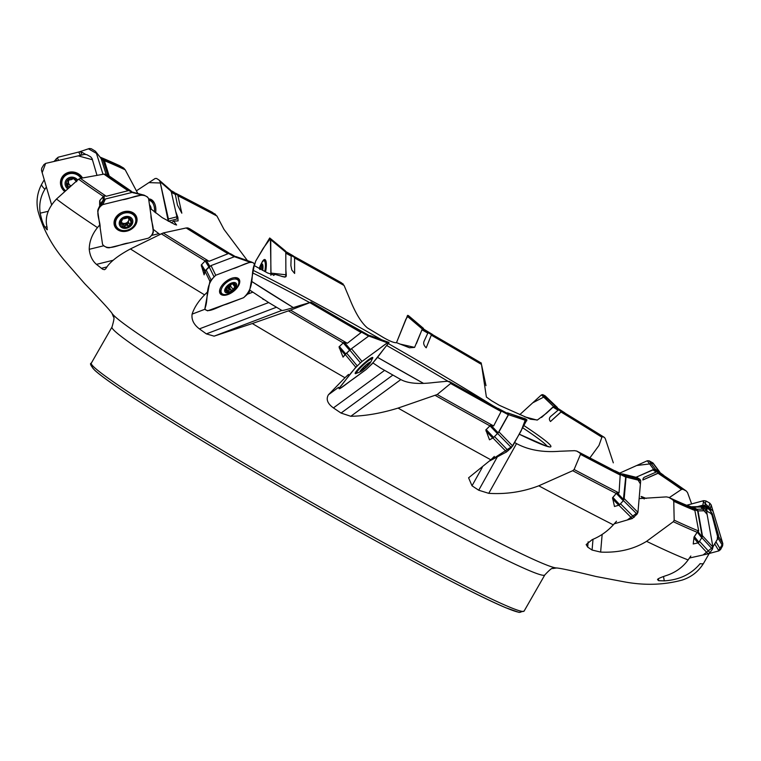 <?xml version="1.0" encoding="UTF-8"?>
<svg xmlns="http://www.w3.org/2000/svg" width="761" height="761" viewBox="0 0 761 761"><rect width="100%" height="100%" fill="white"/><g stroke="black" fill="none" stroke-linecap="round" stroke-linejoin="round"><path stroke-width="1.14" d="M422.583 328.771L432.609 334.945L422.583 328.771L421.994 329.779A356.205 16.162 -150.2 0 1 427.806 333.137L424.277 340.823C423.087 343.106 423.734 345.437 426.208 347.806L431.306 335.154A356.205 16.162 -150.2 0 1 481.485 364.424L485.994 385.656M294.564 257.96A356.205 16.162 -150.2 0 1 344.096 285.489L349.432 298.15C355.216 312.771 361.199 322.683 367.373 327.886L383.373 337.494C389.851 341.232 394.265 342.964 396.614 342.697L409.523 347.767L414.602 347.387L421.994 329.779M290.883 265.579L291.805 269.993L294.631 273.456L294.564 257.427L286.402 252.719L291.197 256.105L290.883 265.579M285.803 275.939L286.288 275.111L285.87 270.022M286.288 275.111L286.107 276.462L284.585 277.118L274.236 274.15L274.255 275.121L267.549 272.952L254.193 265.56M177.893 195.71A356.205 16.162 -150.2 0 1 216.942 216.029L223.981 229.384L247.42 260.595M177.475 205.128L181.822 213.175L177.76 195.111L171.415 191.639L175.296 194.378L177.475 205.128M176.99 218.046L177.893 217.446L175.696 211.444M177.893 217.446L178.074 220.899L173.736 221.166L176.59 224.999L174.783 224.447L162.207 217.627L149.965 208.191M104.381 160.704A356.205 16.162 -150.2 0 1 125.204 169.808L137.827 193.484M101.479 159.563A356.205 16.162 -150.2 0 1 103.068 160.181L107.881 175.334M152.999 229.166L159.753 234.369M249.722 290.065L268.662 302.564L199.382 328.885C193.76 324.586 191.334 319.668 192.105 314.131C194.217 307.644 198.374 301.223 204.566 294.868L207.962 291.482M359.725 330.721A362.797 16.457 -150.2 0 1 310.888 302.25L300.291 305.38C288.695 309.118 282.54 310.792 281.827 310.421L268.662 302.564M544.819 574.936L524.129 611.054A249.389 11.31 -150.2 0 1 302.098 496.923A249.389 11.31 -150.2 0 1 91.301 363.168L111.991 327.049A249.389 11.31 -150.2 0 0 322.778 460.805A249.389 11.31 -150.2 0 0 544.819 574.936C549.661 569.77 552.286 567.639 552.705 568.543L556.605 567.972C560.667 568.258 573.813 571.102 596.053 576.515L623.925 581.775C644.244 585.618 663.649 585.047 682.151 580.082C691.378 577.104 698.531 571.492 703.621 563.245A381.385 17.303 -150.2 0 1 700.13 563.663C691.349 574.184 679.402 579.92 664.277 580.871L658.693 580.691L657.571 579.692C657.266 578.94 660.529 577.447 667.359 575.192C675.996 572.148 682.921 567.059 688.134 559.925A381.385 17.303 -150.2 0 1 646.574 541.337C633.561 549.318 618.246 552.905 600.629 552.086L592.077 550.041L587.692 547.102L586.16 544.581L592.182 539.635C600.229 536.391 607.278 531.454 613.318 524.843A381.385 17.303 -150.2 0 1 538.769 485.813C522.826 491.901 506.16 494.412 488.752 493.337L478.717 490.227L472.01 485.794L468.595 477.822L490.845 459.815A381.385 17.303 -150.2 0 1 398.07 408.086C381.08 413.299 365.328 416.029 350.802 416.277L341.052 413.071L333.423 407.915C327.477 403.606 325.813 399.221 328.438 394.759L344.961 377.741A381.385 17.303 -150.2 0 1 252.329 323.539L214.107 336.153L281.827 310.421L281.237 310.098M486.051 431.106L492.748 438.079L489.494 439.81L485.813 429.917L490.683 425.123L493.642 425.951L501.09 411.52L499.13 409.437A362.797 16.457 -150.2 0 1 450.873 382.621L447.449 381.223L434.131 382.498C418.883 384.391 407.791 383.411 400.838 379.568L380.833 368.21L372.89 362.911M612.595 498.836L618.703 505.256L614.479 506.493L612.529 497.77L616.914 492.662L619.045 492.957L620.205 475.016L618.065 472.895A362.797 16.457 -150.2 0 1 580.015 453.109L576.771 451.092L574.603 450.674L559.573 451.263C542.774 452.567 528.429 450.017 516.538 443.596L514.626 442.588M693.87 537.856L697.904 542.926L693.223 543.972L694.07 536.952L697.761 531.425L698.703 531.007L694.869 510.469L693.043 508.586A362.797 16.457 -150.2 0 1 672.743 499.739L668.662 497.342L666.341 496.895L639.135 498.598M646.118 498.417L644.082 497.599C641.342 496.419 640.486 496.201 641.523 496.962L644.244 498.959M663.563 475.406L686.327 491.064A362.797 16.457 -150.2 0 0 663.383 475.292L659.797 473.361L658.065 473.304A356.205 16.162 -150.2 0 1 681.485 489.418L669.29 497.618M655.088 469.822L659.159 472.02L664.21 476.053L655.088 469.822L652.995 469.937A356.205 16.162 -150.2 0 1 656.191 472.048L644.329 477.252L643.264 478.155L642.864 479.963L658.065 473.304M635.977 477.271L652.995 469.937M564.7 412.947L604.5 437.48A362.797 16.457 -150.2 0 0 564.624 412.9L562.236 411.739L561.057 412.024A356.205 16.162 -150.2 0 1 601.894 437.204L598.983 445.461L589.842 457.96M554.503 406.65L565.166 413.48L554.503 406.65L553.076 407.164A356.205 16.162 -150.2 0 1 558.07 410.208L551.24 415.972C549.052 417.675 548.805 419.52 550.488 421.508L561.057 412.024M481.485 364.424L486.384 397.033L491.463 400.676L499.321 405.299L530.579 419.225L537.418 419.986L546.569 413.137L553.076 407.164M717.575 536.495L711.973 514.95A364.738 16.542 -150.2 0 0 712.306 513.78L712.306 513.78A364.738 16.542 -150.2 0 1 712.306 513.78L718.441 535.088A380.671 17.265 -150.2 0 1 718.441 535.088A380.671 17.265 -150.2 0 1 717.575 536.495L717.271 538.331A381.385 17.303 -150.2 0 0 718.184 537.808L712.914 546.997M701.908 507.045L704.762 506.75L709.214 509.442A362.797 16.457 -150.2 0 1 710.688 513.285L711.973 514.95M702.089 507.149L705.143 507.13L709.214 509.442M710.688 513.285L706.569 510.983A358.108 16.247 -150.2 0 0 705.143 507.13M702.726 506.426L703.259 505.627L701.975 505.646A356.205 16.162 -150.2 0 1 702.726 506.426L701.395 506.788M698.408 506.626L701.975 505.646M691.635 503.915L687.554 492.643L686.327 491.064L682.998 489.313L681.485 489.418M656.191 472.048L654.089 469.775M601.894 437.204L602.607 436.624L604.5 437.48L605.347 438.802L613.318 462.84M558.07 410.208L553.827 406.802M431.306 335.154L432.486 334.621A362.797 16.457 -150.2 0 1 481.409 363.14L432.514 334.631M427.806 333.137L422.317 329.161M293.87 256.352A362.797 16.457 -150.2 0 1 341.423 282.769L340.899 283.282L341.423 282.769L344.096 285.489M285.613 252.243L286.402 252.719M175.506 193.151A362.797 16.457 -150.2 0 1 212.281 212.29L212.062 212.176M212.281 212.29L216.942 216.029M170.797 191.277L171.415 191.639M100.462 157.299A362.797 16.457 -150.2 0 1 119.553 165.66L119.068 165.432M119.553 165.66L123.634 168.048L125.204 169.808M103.068 160.181L100.928 158.516M58.559 157.118L79.544 151.82L81.608 152.105L85.527 154.293M133.061 192.181L133.556 192.933L127.81 189.812L128.095 190.697L106.283 196.262L104.086 195.644L99.986 200.238L99.672 201.675L99.758 200.619M106.283 196.262A380.671 17.265 -150.2 0 1 80.419 178.359L78.602 179.206L56.504 199.04C47.715 208.324 44.595 217.865 47.163 227.663L46.706 229.394L44.985 227.12C43.291 224.837 41.693 220.186 40.2 213.166C38.887 204.557 40.447 196.595 44.87 189.28L46.364 186.968M80.419 178.359L103.953 174.117L105.969 174.326L109.679 176.352M230.431 253.689L235.225 256.505L226.864 252.395L227.986 253.727L209.075 261.299L206.079 260.291L205.175 260.918L201.246 265.018L204.11 274.826L205.194 271.591L209.893 281.247L215.724 275.254L250.065 262.203L251.71 262.117L253.946 263.211L254.421 264.324L249.427 291.701L248.447 293.365L243.596 297.694L207.61 310.83L205.375 309.737L204.899 308.614L209.893 281.247M209.075 261.299A380.671 17.265 -150.2 0 1 163.215 232.961L130.426 248.942C117.413 255.924 109.175 262.555 105.741 268.833L104.514 269.679L102.745 269.28L96.447 264.362C92.338 260.785 89.931 255.772 89.237 249.313C89.303 241.608 92.043 234.369 97.465 227.606L99.729 224.914M163.215 232.961L186.16 227.967L187.796 227.91L189.689 228.766L189.651 229.499M370.036 336.086L359.896 330.664L359.411 330.93L361.104 332.538L347.32 343.278L344.058 342.193L339.025 346.854L343.04 357.128L345.256 354.55L355.806 367.249L362.017 361.427L387.387 342.811L389.004 342.46L372.167 363.815L365.955 369.646L339.644 388.776L338.968 388.614L339.273 387.958L355.806 367.249M347.32 343.278A380.671 17.265 -150.2 0 1 290.55 310.117L252.329 323.539M290.55 310.117L310.888 302.25M493.642 425.951A380.671 17.265 -150.2 0 1 437.195 394.54L398.07 408.086M437.195 394.54L450.617 383.487L450.873 382.621M497.97 408.533L499.13 409.437M619.045 492.957A380.671 17.265 -150.2 0 1 574.117 469.508L572.7 470.707L538.769 485.813M574.117 469.508L580.481 454.365L580.015 453.109M615.154 471.059L618.065 472.895M576.648 451.016L576.771 451.092A358.108 16.247 -150.2 0 0 615.383 471.173M698.703 531.007A380.671 17.265 -150.2 0 1 674.179 520.172L673.314 521.694L646.574 541.337M674.179 520.172L673.761 501.28L672.743 499.739M689.295 506.35A358.108 16.247 -150.2 0 1 668.662 497.342L693.043 508.586M47.239 229.803L46.706 229.394L47.382 229.232M214.107 336.153L206.355 333.879L199.382 328.885M344.961 377.741L348.528 374.422M490.845 459.815L494.336 456.419M613.318 524.843L616.496 521.237M688.134 559.925L690.826 556.025M247.753 294.088L252.757 292.186M151.391 235.482L158.868 233.646M171.263 222.792L173.736 221.166M273.513 275.396L274.236 274.15M693.233 508.538L688.962 505.989L692.719 507.416L696.981 509.965L693.233 508.538L693.851 509.394M693.946 509.461L697.609 510.85L696.981 509.965M697.609 510.85L702.251 536.981L698.912 542.27L694.403 536.61L694.07 536.952M697.904 542.926L698.912 542.27M618.236 472.838L625.371 476.338L618.236 472.838L618.569 473.551M618.741 473.665L625.704 477.08L625.371 476.338M625.704 477.08L623.269 500.728L619.701 504.619L612.89 497.447L612.529 497.77M618.703 505.256L619.701 504.619M507.13 413.223L498.008 408.362L508.386 414.212L499.273 409.351L499.206 409.856M499.416 409.998L508.319 414.735L508.386 414.212M508.319 414.735L498.198 432.847L493.651 437.394L486.174 429.604L485.813 429.917M492.748 438.079L493.651 437.394M343.24 342.888L349.603 350.269L350.488 349.527L344.219 342.26M349.603 350.269L345.732 353.903L339.368 346.521M339.292 348.072L344.99 354.683L345.732 353.903M344.99 354.683L343.04 357.128M161.142 233.703A381.385 17.303 -150.2 0 0 205.166 260.928L208.866 266.959L209.855 266.293M208.866 266.959L205.223 270.697L201.532 264.666M201.399 266.188L204.699 271.591L205.223 270.697M204.699 271.591L204.11 274.826M78.602 179.206A381.385 17.303 -150.2 0 0 103.163 196.262L103.154 200.267L104.171 199.629M103.154 200.267L99.967 204.243L99.986 200.238M423.468 329.456L423.401 328.961L423.468 329.456M557.661 408.686L557.214 407.972L557.661 408.686M659.844 472.895L659.159 472.02L659.844 472.895M704.762 506.75L704.41 505.789L703.259 505.627M704.41 505.789L709.043 508.424L709.395 509.385M709.043 508.424L710.118 510.241M717.994 538.132L718.175 537.171M718.061 538.35L715.483 542.517M714.674 543.611L715.587 542.888M363.102 367.972L364.148 368.305L363.482 367.592M363.244 368.134A4.157 0.542 137.5 0 1 362.693 368.543L361.427 370.788A5.774 0.751 -42.5 0 1 361.009 370.607A5.774 0.751 -42.5 0 1 361.675 369.57A5.774 0.751 -42.5 0 1 365.461 365.737A5.774 0.751 -42.5 0 1 369.104 363.073A5.774 0.751 -42.5 0 1 369.294 363.007A5.774 0.751 -42.5 0 1 368.857 364.291L368.552 363.882L368.857 364.291L365.071 368.124L364.148 368.305M368.552 363.882L368.695 363.149M368.857 364.291A5.774 0.751 -42.5 0 1 365.071 368.124A5.774 0.751 -42.5 0 1 361.427 370.788L361.351 370.179L361.427 370.788M369.646 363.71A7.039 0.923 -42.5 0 1 360.819 371.539A7.039 0.923 -42.5 0 1 364.643 366.25A7.039 0.923 -42.5 0 1 370.236 362.892A7.039 0.923 -42.5 0 1 369.646 363.71M360.819 371.539A23.477 23.477 0 0 1 357.118 373.014A10.492 1.37 -42.5 0 1 356.605 373.004A10.492 1.37 -42.5 0 1 363.406 364.9A10.492 1.37 -42.5 0 1 372.062 358.821A10.492 1.37 -42.5 0 1 372.034 359.344A23.477 23.477 0 0 1 370.236 362.892M234.854 285.251L233.732 283.473L231.049 284.205A4.157 2.188 141.8 0 0 230.298 284.49L228.814 285.346A5.774 3.034 -38.2 0 1 233.732 283.473L233.513 283.473M226.902 287.629A4.157 2.188 141.8 0 0 227.32 287.525A4.157 2.188 141.8 0 0 228.072 287.23A2.426 1.275 -38.2 0 1 229.071 287.287A0.97 0.514 -38.2 0 0 230.564 286.146A2.426 1.275 -38.2 0 1 230.983 284.833A2.426 1.275 -38.2 0 1 231.867 283.929M233.732 283.473A5.774 3.034 -38.2 0 1 235.53 285.898L232.524 290.15A5.774 3.034 -38.2 0 1 227.596 292.024L229.289 290.036A4.157 2.188 141.8 0 0 230.05 289.751L228.072 287.23A4.157 2.188 141.8 0 0 230.983 284.833A4.157 2.188 141.8 0 0 231.43 284.081M230.05 289.751L231.344 290.179L229.071 287.287M235.53 285.898A5.774 3.034 -38.2 0 1 232.524 290.15L231.344 290.179M232.714 283.634L233.475 284.595L233.779 283.815M229.289 290.036L227.32 287.525A2.426 1.275 -38.2 0 0 226.73 287.896M227.168 291.197L225.798 289.599L228.814 285.346A5.774 3.034 -38.2 0 0 225.798 289.599L226.873 289.646L226.169 288.742M227.596 292.024A5.774 3.034 -38.2 0 1 225.798 289.599M236.595 285.489A7.039 3.7 -38.2 0 1 226.959 292.966A7.039 3.7 -38.2 0 1 228.443 284.785A7.039 3.7 -38.2 0 1 236.595 285.489M238.764 283.453A10.492 5.517 -38.2 0 1 231.04 292.709A10.492 5.517 -38.2 0 1 221.689 293.299A10.492 5.517 -38.2 0 1 226.521 282.483A10.492 5.517 -38.2 0 1 238.183 280.333A10.492 5.517 -38.2 0 1 238.764 283.453M221.689 293.299L220.566 291.872A10.492 5.517 -38.2 0 1 219.891 289.893A10.492 5.517 -38.2 0 1 219.91 289.247M234.664 277.66A10.492 5.517 -38.2 0 1 235.301 277.794A10.492 5.517 -38.2 0 1 237.061 278.916L238.183 280.333M131.51 220.823L128.238 217.617L125.727 218.417A4.157 3.386 154.7 0 0 124.871 218.626L122.616 219.006A5.774 4.699 -25.3 0 1 128.238 217.617L128.466 217.703M121.389 222.164A4.157 3.386 154.7 0 0 121.636 222.469A4.157 3.386 154.7 0 0 124.918 223.401A4.157 3.386 154.7 0 0 125.784 223.192A2.426 1.969 -25.3 0 1 127.106 223.449A0.97 0.79 -25.3 0 0 128.58 222.345M129.589 224.495L128.561 222.307A2.426 1.969 -25.3 0 1 129.456 219.71M128.238 217.617A5.774 4.699 -25.3 0 1 131.577 221.023L129.427 225.77A5.774 4.699 -25.3 0 1 123.805 227.149L125.85 225.38A4.157 3.386 154.7 0 0 126.716 225.17L125.784 223.192A4.157 3.386 154.7 0 0 128.571 220.757A4.157 3.386 154.7 0 0 128.875 219.206M126.716 225.17L128.171 225.722L127.106 223.449M131.577 221.023A5.774 4.699 -25.3 0 1 129.427 225.77L128.171 225.722M128.076 217.598L128.714 218.949L128.704 218.217M125.85 225.38L124.918 223.401A2.426 1.969 -25.3 0 0 123.767 224.276A0.97 0.79 -25.3 0 1 122.797 224.714M120.638 223.03L121.18 224.162L120.466 223.753L122.616 219.006A5.774 4.699 -25.3 0 0 120.466 223.753L122.416 224.305L123.158 226.179M123.805 227.149A5.774 4.699 -25.3 0 1 120.466 223.753M121.341 222.222A2.426 1.969 -25.3 0 1 121.95 222.916L122.901 224.933M132.794 220.719A7.039 5.736 -25.3 0 1 123.368 228.205A7.039 5.736 -25.3 0 1 121.912 218.236A7.039 5.736 -25.3 0 1 132.794 220.719M135.762 219.168A10.492 8.542 -25.3 0 1 128.143 229.87A10.492 8.542 -25.3 0 1 116.195 226.141A10.492 8.542 -25.3 0 1 122.026 213.936A10.492 8.542 -25.3 0 1 135.163 217.18A10.492 8.542 -25.3 0 1 135.762 219.168M116.195 226.141L115.662 225.018A10.492 8.542 -25.3 0 1 116.633 216.914A10.492 8.542 -25.3 0 1 127.762 211.653A10.492 8.542 -25.3 0 1 134.63 216.057L135.163 217.18M76.747 180.804A5.774 5.422 18.2 0 0 73.513 178.569L71.477 179.596A4.157 3.9 -161.8 0 0 70.621 179.796L67.919 179.872A5.774 5.422 18.2 0 1 73.513 178.569L76.699 181.689M69.337 179.691A4.157 3.9 -161.8 0 0 71.001 185.827M69.755 186.921L66.54 185.075L68.119 182.516L68.214 179.672M68.557 187.996A5.774 5.422 18.2 0 1 66.54 185.075L67.006 183.943M66.54 185.075A5.774 5.422 18.2 0 1 67.919 179.872M67.51 185.665L67.976 184.238A2.426 2.273 18.2 0 1 70.383 186.369M68.395 179.606A2.426 2.273 18.2 0 1 68.528 181.28L68.119 182.516M67.976 184.238A0.97 0.913 18.2 0 1 67.177 183.82M67.653 188.804A7.039 6.611 18.2 0 1 67.206 178.835A7.039 6.611 18.2 0 1 77.67 180.015M65.541 190.707A10.492 9.845 18.2 0 1 62.25 180.062A10.492 9.845 18.2 0 1 70.773 173.479A10.492 9.845 18.2 0 1 80.961 178.264M62.25 180.062L62.478 179.368A10.492 9.845 18.2 0 1 71.353 172.757A10.492 9.845 18.2 0 1 81.551 178.15M150.041 207.839L150.307 208.504A5.774 3.662 95 0 0 150.278 208.371A5.774 3.662 95 0 0 149.784 206.944M149.46 204.699A7.039 4.471 95 0 1 151.039 207.867A7.039 4.471 95 0 1 151.258 209.351M154.255 202.806L153.446 201.988A10.492 6.659 95 0 0 150.421 200.466L148.823 200.324A10.492 6.659 95 0 1 154.198 206.592A10.492 6.659 95 0 1 154.426 211.986M153.446 201.988A10.492 6.659 95 0 1 154.597 203.501M259.91 269.594L259.71 268.395A5.774 1.541 101.2 0 1 261.613 265.161L261.689 267.396L262.555 267.568M262.345 270.203A5.774 1.541 101.2 0 0 262.555 267.625A5.774 1.541 101.2 0 0 262.383 265.989A5.774 1.541 101.2 0 0 261.613 265.161L262.659 267.33M259.71 268.395L260.452 267.939L259.71 268.395A5.774 1.541 101.2 0 0 259.606 268.747M261.689 267.396A4.157 1.103 -78.8 0 0 261.404 267.901L262.545 268.119M259.292 268.566A7.039 1.874 101.2 0 1 259.72 267.197A7.039 1.874 101.2 0 1 262.973 266.921A7.039 1.874 101.2 0 1 262.669 270.374M259.72 267.197A23.477 23.477 0 0 1 262.174 262.212A10.492 2.787 101.2 0 1 264.029 260.795A10.492 2.787 101.2 0 1 265.408 265.275A10.492 2.787 101.2 0 1 264.761 271.477M688.962 505.989L687.811 505.818L688.962 505.989M697.761 531.425L694.403 536.61M697.818 531.416L702.251 536.981M616.914 492.662L612.89 497.447M617.028 492.681L623.744 499.749M615.183 470.878L614.241 470.812L615.183 470.878M490.683 425.123L486.174 429.604M490.835 425.171L498.198 432.847M498.027 408.381L499.273 409.351M359.611 331.064L368.638 336.124M360.714 330.864L369.304 335.677M206.221 260.348L209.836 266.255M227.016 252.509L234.255 256.771M104.181 195.682L104.171 199.553M127.886 189.889L131.938 192.476M109.213 176.029L104.19 160.095L101.194 158.649M104.19 160.095L100.585 157.441M173.451 192.324L174.202 192.314L173.451 192.324M177.76 195.111L170.873 190.497L174.155 192.286M294.564 257.427L293.166 255.791L285.736 251.51L293.147 255.782M426.208 347.806L431.449 334.697L423.116 329.665M550.488 421.508L561.323 411.634L554.474 407.24M562.008 411.463L561.323 411.634M642.864 479.963L658.446 472.981L654.46 470.07M659.454 473.019L658.446 472.981M703.592 506.598L703.269 505.713M698.864 515.644L698.864 515.644A0.885 0.58 135.9 0 1 698.864 515.644L702.432 535.715L712.943 547.14L706.474 510.736L705.304 509.08L701.794 506.978L699.644 506.664M712.943 547.14L703.107 554.959L689.447 558.032L708.025 553.856L709.908 552.638L712.439 549.176L712.943 547.14L707.121 514.398L700.5 506.588M697.961 542.907L708.025 553.856M698.855 515.606L698.018 510.897L706.474 510.736M701.927 537.751L702.432 535.715M698.018 510.897L696.857 509.233L705.304 509.08M691.188 506.826L693.338 507.14L696.857 509.233M691.816 506.75L691.216 506.816M722.826 543.62L718.27 551.05L709.195 553.494L718.879 550.888L720.581 549.547L722.617 545.808L722.826 543.62L711.155 504.866L709.756 503.116L705.932 500.947L703.735 500.652L686.66 505.256L702.631 500.957L713.105 511.335L722.826 543.62L718.593 536.515M714.693 543.887L718.879 550.888M710.66 510.897L710.213 509.404L711.155 504.866M697.399 506.645L702.803 505.19L703.735 500.652M710.213 509.404L708.814 507.654L709.756 503.116M702.803 505.19L705 505.485L708.814 507.654M660.148 472.724L658.921 471.259L655.563 469.451L649.152 460.843L647.269 460.776L619.73 473.114L636.681 465.513L653.404 463.468M649.152 460.843L653.043 463.04L659.749 471.982M636.358 477.147L653.68 469.385L647.269 460.776M655.563 469.451L653.68 469.385M557.908 408.619L542.688 394.607L541.404 394.911L519.763 414.659L532.729 402.826L545.437 396.177M542.688 394.607L544.924 395.701L545.751 397.033M545.199 395.891L557.347 407.477L545.199 395.891M541.518 417.475L553.551 406.498L541.404 394.911M537.123 420.101L524.652 416.809M554.836 406.193L553.551 406.498M407.63 315.358L423.439 328.381L423.563 329.294L423.439 328.381L407.63 315.358L396.471 342.735L405.889 319.201L408.372 315.568M408.429 316.433L408.305 315.52L408.429 316.433M416.429 343.553L422.26 328.99L407.125 316.119M414.602 347.387L399.62 343.962M422.764 328.219L422.26 328.99M264.933 259.558A11.891 3.168 -78.8 0 0 262.878 261.318M261.679 263.002A11.891 3.168 101.2 0 1 264.79 259.52A11.891 3.168 101.2 0 1 265.56 271.905M271.021 274.645L270.412 238.545L263.258 248.238L255.753 260.985L254.402 265.694L255.753 260.985L269.708 237.984L285.508 250.997L270.735 238.792L270.887 275.282M285.87 270.459L285.794 252.205L271.011 240M285.87 270.497L285.889 274.778L271.154 273.123M285.508 250.997L285.794 252.205M285.889 274.778L285.622 276.937L281.979 276.528M149.413 198.973A11.891 7.543 -85 0 0 148.633 198.992M148.623 198.954A11.891 7.543 95 0 1 149.299 198.963A11.891 7.543 95 0 1 155.596 212.899M159.097 180.072L156.576 178.464L155.149 178.502L136.286 190.906L148.89 182.621L160.343 182.992L168.295 221.318L168.419 218.968L160.038 181.632L159.097 180.072L170.426 189.936L171.187 191.353L160.038 181.632M175.81 211.939L171.187 191.353M175.82 211.977L176.904 216.809L168.419 218.968M176.904 216.809L176.809 219.044L168.333 221.204M96.181 152.571L103.02 174.288L96.428 153.351L88.39 148.823L79.287 151.886L89.351 148.5L91.33 148.737L95.287 151.163L101.146 158.497L106.169 174.431M55.515 159.877L53.974 161.475L55.515 159.877M95.582 151.468L101.146 158.497M60.994 179.415A11.891 11.158 -161.8 0 0 64.742 191.43M51.577 204.747L41.475 170.293L41.731 168.2L43.881 164.652L45.631 163.406L84.671 154.369L86.887 154.702L90.702 156.871L92.081 158.583L96.999 175.363L92.423 159.734L78.202 155.862L45.631 163.406L42.178 172.699L51.577 204.747M64.675 191.496A11.891 11.158 18.2 0 1 60.975 179.463A11.891 11.158 18.2 0 1 70.973 171.967A11.891 11.158 18.2 0 1 82.53 177.969M142.031 194.949L132.129 192.428L105.398 198.992L102.811 204.576L142.031 194.949L144.124 195.158L147.482 196.975L148.557 198.469L153.389 231.82L152.809 233.722L150.183 236.994L148.29 238.193L109.07 247.82L106.968 247.61L103.61 245.803L102.535 244.31L97.712 210.949L98.293 209.047L100.918 205.774L102.811 204.576L122.416 199.763C130.997 198.963 143.258 190.935 148.557 198.469L150.973 215.144C150.516 222.65 157.812 232.276 148.29 238.193L128.676 243.006C120.095 243.805 107.834 251.834 102.535 244.31L100.129 227.625C100.576 220.119 93.28 210.493 102.811 204.576M114.768 226.388A11.891 9.674 154.7 0 0 126.887 230.954A11.891 9.674 154.7 0 0 136.257 216.229M129.817 211.539A8.361 6.811 -25.3 0 1 129.855 212.072M126.954 231.106A11.891 9.674 -25.3 0 1 114.797 226.464A11.891 9.674 -25.3 0 1 121.418 212.633A11.891 9.674 -25.3 0 1 136.295 216.305A11.891 9.674 -25.3 0 1 126.954 231.106M133.651 192.419L144.124 195.158M97.922 209.646L100.88 203.463L97.922 209.646M105.398 198.992L103.506 200.181L100.88 203.463M132.129 192.428L134.231 192.638M250.065 262.203L234.436 256.704L229.993 258.388A0.885 0.742 150.2 0 0 229.955 258.407L211.025 265.599L215.724 275.254L232.895 268.728C240.067 266.968 252.138 258.683 254.421 264.324C250.103 275.339 255.439 286.802 243.596 297.694L226.426 304.219C219.263 305.97 207.182 314.264 204.899 308.614C209.218 297.599 203.881 286.146 215.724 275.254M220.243 293.717A11.891 6.25 141.8 0 0 228.053 294.25A11.891 6.25 141.8 0 0 238.925 279.03M205.375 309.737L204.899 308.614M228.205 294.45A11.891 6.25 -38.2 0 1 220.319 293.813A11.891 6.25 -38.2 0 1 225.798 281.551A11.891 6.25 -38.2 0 1 239.011 279.125A11.891 6.25 -38.2 0 1 237.641 287.106A11.891 6.25 -38.2 0 1 228.205 294.45M234.436 256.704L235.958 256.571L251.71 262.117M205.194 271.591L206.174 269.927L210.873 279.572M211.025 265.599L206.174 269.927M365.499 338.445A0.885 0.485 138.2 0 0 365.461 338.455L351.468 348.719L362.017 361.427L374.707 352.115C379.511 348.919 390.298 339.748 388.7 343.116C380.785 352.077 377.932 358.716 365.955 369.646L353.275 378.959C348.462 382.155 337.675 391.316 339.273 387.958C347.187 378.988 350.041 372.357 362.017 361.427M372.015 358.773A11.891 1.551 137.5 0 0 372.614 357.432M355.168 373.423A11.891 1.551 137.5 0 0 356.548 372.947M338.968 388.614L339.273 387.958M356.928 373.061A11.891 1.551 -42.5 0 1 355.225 373.565A11.891 1.551 -42.5 0 1 362.94 364.386A11.891 1.551 -42.5 0 1 372.747 357.508A11.891 1.551 -42.5 0 1 372.1 359.154M387.387 342.811L368.771 336.029L369.713 335.515L389.004 342.46L388.7 343.116M368.771 336.029L365.489 338.436M345.256 354.55L346.635 353.104L357.175 365.803M351.468 348.719L346.635 353.104M370.388 335.677L370.084 336.333L370.388 335.677M506.721 417.96L498.931 431.887L512.705 446.032L526.935 419.825L507.558 412.862L526.935 419.825M512.705 446.032L489.713 460.909L506.541 451.939L511.411 447.62L521.019 431.135L525.708 418.95M492.928 437.965L506.541 451.939M506.541 413.118L507.644 412.909L525.908 419.026L524.805 419.235M506.712 417.951L508.529 414.688L526.793 420.804M497.627 433.475L498.931 431.887M508.529 414.688L508.671 413.708M625.685 481.218L624.182 498.617L637.946 512.315L640.676 480.733L640.058 479.354L637.166 477.566L622.441 473.903L625.428 475.711L640.058 479.354M637.946 512.315L627.188 520.02L614.232 523.806L632.248 518.536L637.062 514.141L637.946 512.315L640.401 483.901L636.519 477.48M618.845 505.209L632.248 518.536M625.685 481.18L626.037 477.099L640.676 480.733M623.288 500.443L624.182 498.617M626.037 477.099L625.428 475.711M637.537 477.737L621.147 473.97M546.255 399.544L545.875 397.651M408.381 317.194L408.448 316.053M524.947 419.159L523.768 419.787M634.522 477.975L632.239 478.64M388.319 343.591A190.868 8.656 -150.2 0 1 427.225 366.136A190.868 8.656 -150.2 0 1 493.271 405.946M524.082 425.656A190.868 8.656 -150.2 0 1 519.297 434.227M423.42 383.316A190.868 8.656 -150.2 0 1 377.389 357.28L423.43 383.316M293.289 307.577A190.868 8.656 -150.2 0 1 251.339 281.209L293.289 307.577M253.308 270.412A190.868 8.656 -150.2 0 1 381.642 339.777M703.135 506.874A356.205 16.162 -150.2 0 1 704.448 508.567M659.797 473.361A358.108 16.247 -150.2 0 1 682.998 489.313M562.236 411.739A358.108 16.247 -150.2 0 1 602.607 436.624M431.772 334.45A358.108 16.247 -150.2 0 1 481.333 363.349M294.507 256.961A358.108 16.247 -150.2 0 1 343.182 284.005M285.794 253.147A356.205 16.162 -150.2 0 1 291.197 256.105M177.513 194.521A358.108 16.247 -150.2 0 1 215.525 214.307M171.425 192.409A356.205 16.162 -150.2 0 1 175.296 194.378M103.686 159.315A358.108 16.247 -150.2 0 1 123.634 168.048M58.749 160.362A380.671 17.265 -150.2 0 1 58.492 157.127A380.671 17.265 -150.2 0 1 58.502 157.127L56.276 158.735L54.821 161.275M56.818 160.809A381.385 17.303 -150.2 0 1 56.276 158.735M80.666 155.292A364.738 16.542 -150.2 0 1 79.544 151.82M82.236 154.93A362.797 16.457 -150.2 0 1 81.608 152.105M128.095 190.697A364.738 16.542 -150.2 0 1 103.953 174.117M128.447 189.784A362.797 16.457 -150.2 0 1 105.969 174.326M131.292 191.22A358.108 16.247 -150.2 0 1 109.299 176.076M227.986 253.727A364.738 16.542 -150.2 0 1 186.16 227.967M227.349 252.291A362.797 16.457 -150.2 0 1 187.796 227.91M228.814 252.899A358.108 16.247 -150.2 0 1 189.689 228.766M343.23 342.897A381.385 17.303 -150.2 0 1 288.467 310.878M361.104 332.538A364.738 16.542 -150.2 0 1 309.889 302.688M360.162 330.731A358.108 16.247 -150.2 0 1 310.964 302.041M489.979 425.894A381.385 17.303 -150.2 0 1 435.349 395.473M501.09 411.52A364.738 16.542 -150.2 0 1 450.617 383.487M449.038 381.337L498.008 408.552A358.108 16.247 -150.2 0 1 449.114 381.394M616.353 493.518A381.385 17.303 -150.2 0 1 572.7 470.707M620.205 475.016A364.738 16.542 -150.2 0 1 580.481 454.365M697.342 532.367A381.385 17.303 -150.2 0 1 673.314 521.694M694.869 510.469A364.738 16.542 -150.2 0 1 673.761 501.28M556.605 567.972A257.056 11.662 -150.2 0 1 329.009 449.932A257.056 11.662 -150.2 0 1 112.029 313.361C109.727 310.003 100.614 300.1 84.69 283.653L66.045 262.279C52.461 246.697 43.13 229.67 38.05 211.197C35.948 201.732 37.175 192.723 41.712 184.162A381.385 17.303 -150.2 0 0 44.87 189.28M97.465 227.606A381.385 17.303 -150.2 0 1 56.504 199.04M204.566 294.868A381.385 17.303 -150.2 0 1 130.426 248.942M520.885 611.131A247.049 11.206 -150.2 0 1 300.985 498.864A247.049 11.206 -150.2 0 1 92.88 366.012M547.273 446.336A188.509 8.552 29.8 0 0 522.845 427.872M447.858 381.194A188.509 8.552 29.8 0 0 386.778 345.532M369.38 335.63A188.509 8.552 29.8 0 0 345.523 322.245M309.489 302.469A188.509 8.552 29.8 0 0 252.842 272.999M658.341 578.683L658.693 580.691M663.516 576.572L664.277 580.871M593.009 539.292L592.077 550.041M602.16 534.403L600.629 552.086M588.148 541.822L587.692 547.102M497.361 456.838L478.717 490.227M516.538 443.596L488.752 493.337M482.284 467.397L472.01 485.794M392.866 375.059L341.052 413.071M400.838 379.568L350.802 416.277M384.609 370.36L333.423 407.915M338.578 387.32L328.438 394.759M276.481 307.235L206.355 333.879M204.937 309.251L192.105 314.131M107.054 266.911L101.299 268.329M113.218 260.243L96.447 264.362M103.601 245.793L89.237 249.313M46.982 226.664L44.985 227.12M48.162 211.32L40.2 213.166M644.082 497.599L644.348 498.503M365.546 367.106L364.823 366.317M367.801 364.823L367.268 364.253M232.837 289.037L230.564 286.146M234.626 286.507L232.447 283.729M228.414 291.292L226.283 288.571M130.911 221.765L130.102 220.043M124.833 226.54L123.767 224.276M116.633 216.914L117.812 215.163A7.391 6.012 -25.3 0 1 118.05 214.849M125.261 211.434A7.391 6.012 -25.3 0 1 125.66 211.463L127.762 211.653M116.699 216.809A6.602 5.375 -25.3 0 1 116.785 216.124M127.049 211.273A6.602 5.375 -25.3 0 1 127.639 211.644M261.575 266.017L262.212 266.141M260.956 268.043L262.535 268.357M697.476 532.415L701.984 538.075M616.448 493.556L623.269 500.728M490.027 425.913L497.504 433.703M369.075 335.81L359.896 330.664M234.864 256.571L227.71 252.357M132.671 192.333L128.904 189.936M103.467 159.163L100.909 157.927M177.256 194.274L171.044 190.878M294.412 256.771L285.775 251.796M699.559 541.385L709.908 552.638M702.08 537.922L712.439 549.176M693.338 507.14L701.794 506.978M716.072 542.003L720.581 549.547M718.108 538.255L722.617 545.808M705 505.485L705.932 500.947M658.921 471.259L652.51 462.65M265.503 260.053A11.776 3.139 -78.8 0 0 264.562 260.899M150.307 199.163A11.776 7.477 -85 0 0 148.69 199.344M151.353 199.62A11.425 7.249 -85 0 0 148.776 199.953M170.245 189.803L159.449 180.386M61.983 177.265A11.776 11.054 -161.8 0 0 65.113 191.087M64.847 174.164A11.425 10.721 -161.8 0 0 64.675 189.908M133.517 226.179A11.776 9.589 154.7 0 0 135.591 215.097M114.312 225.142A11.776 9.589 154.7 0 0 124.186 230.583M130.511 212.309A8.361 6.811 154.7 0 0 130.492 212.281L129.77 211.501M115.234 218.369L115.377 219.415A8.361 6.811 154.7 0 0 115.387 219.444M135.839 220.433A11.425 9.303 154.7 0 0 134.25 213.632M114.036 223.182A11.425 9.303 154.7 0 0 118.278 228.728M103.506 200.181L100.918 205.774M238.783 281.665A11.776 6.193 141.8 0 0 238.336 278.478M219.843 293.014A11.776 6.193 141.8 0 0 222.84 294.193M238.136 280.286A11.425 6.012 141.8 0 0 237.556 278.05M219.606 292.148A11.425 6.012 141.8 0 0 221.641 293.242M209.17 266.845L213.87 276.49M236.072 256.619L251.472 262.031M349.832 350.098L360.372 362.807M369.713 335.515L388.329 342.298M494.507 436.576L508.234 450.664M497.684 433.523L511.411 447.62M620.481 503.772L634.122 517.347M623.402 500.557L637.062 514.141M262.735 299.016L263.534 299.501M379.901 367.677L380.842 368.21M718.441 535.078L718.184 537.808M712.306 513.78L709.927 510.022M293.137 255.943L341.375 282.74M175.449 193.113L212.167 212.224M100.423 157.251L119.315 165.527M60.623 156.585L58.492 157.127M131.377 191.268L109.479 176.191M228.852 252.918L189.717 228.785M360.543 330.949L310.935 302.022M615.269 471.116L576.629 451.007M44.243 179.748L41.712 184.162M709.366 553.209L703.621 563.245M524.129 611.054L519.145 612.415L505.903 607.782C471.363 593.513 370.826 539.568 275.472 484.177C214.821 448.933 166.497 419.53 130.492 395.967C112.438 384.105 100.566 375.573 94.859 370.388C90.759 365.746 89.57 363.339 91.301 363.168M111.991 327.049C113.988 320.257 114.492 316.918 113.503 317.014L112.029 313.361M548.833 446.621L546.198 446.032L519.306 434.217M372.062 358.821L371.225 357.908M356.605 373.004L355.758 372.081M219.872 289.37L219.891 289.893M234.797 277.651L235.301 277.794M128.542 222.279L129.617 224.543M262.535 268.386L260.662 268.015M264.029 260.795L265.979 261.185M692.491 507.302L688.734 505.884M622.241 474.341L615.107 470.84M99.662 201.399L99.643 205.099M432.552 334.488L423.411 328.971M564.776 412.823L557.271 408.001M663.678 475.302L659.302 472.115M700.272 506.588L691.825 506.75M423.477 328.4L408.343 315.539M80.352 176.466L79.182 175.097L72.723 172.5L69.727 172.985M389.014 342.46L370.398 335.677"/></g></svg>
